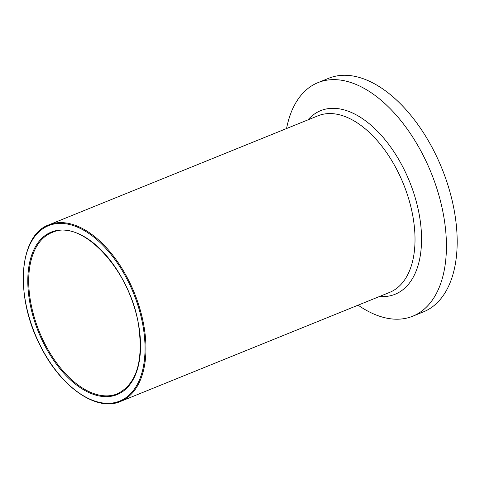 <?xml version="1.0" encoding="UTF-8"?>
<svg xmlns="http://www.w3.org/2000/svg" width="480" height="480" viewBox="0 0 480 480"><rect width="100%" height="100%" fill="white"/><g stroke="black" fill="none" stroke-linecap="round" stroke-linejoin="round"><path stroke-width="0.72" d="M358.122 305.16A126.03 70.956 -112.1 0 0 412.71 316.212A126.03 70.956 -112.1 0 0 431.832 174.504A126.03 70.956 -112.1 0 0 320.022 81.864A126.03 70.956 -112.1 0 0 318.042 82.602A126.03 70.956 -112.1 0 0 286.548 128.538M412.71 316.212L423.462 311.856A126.03 70.956 -112.1 0 0 442.584 170.142A126.03 70.956 -112.1 0 0 330.774 77.508A126.03 70.956 -112.1 0 0 328.794 78.246L318.042 82.602M50.382 224.292A95.286 53.646 -112.1 0 0 48.888 224.85C18.738 235.248 14.562 296.694 40.266 345.702C60.336 386.82 96.504 412.146 120.462 401.472A95.286 53.646 -112.1 0 0 134.922 294.33A95.286 53.646 -112.1 0 0 50.382 224.292M48.888 224.85L317.952 115.818A95.286 53.646 67.9 0 1 319.446 115.254A95.286 53.646 67.9 0 1 403.986 185.292A95.286 53.646 67.9 0 1 389.526 292.434L120.462 401.472M379.53 296.484A99.048 55.764 -112.1 0 0 414.606 195.762A99.048 55.764 -112.1 0 0 322.206 110.076A99.048 55.764 -112.1 0 0 307.962 119.862M52.638 231.594A87.666 49.356 -112.1 0 0 59.52 368.19A87.666 49.356 -112.1 0 0 140.406 340.284A87.666 49.356 -112.1 0 0 52.638 231.594M117.36 393.816A87.03 48.996 67.9 0 1 39.264 331.56A87.03 48.996 67.9 0 1 51.99 232.506A87.03 48.996 67.9 0 1 53.352 231.99C82.746 219.24 130.716 271.104 138.606 325.386C143.586 361.392 136.506 384.204 117.36 393.816M50.124 225.078A94.65 53.286 67.9 0 1 144.888 342.432A94.65 53.286 67.9 0 1 57.552 372.564A94.65 53.286 67.9 0 1 50.124 225.078M51.99 232.506L53.334 232.002"/></g></svg>
